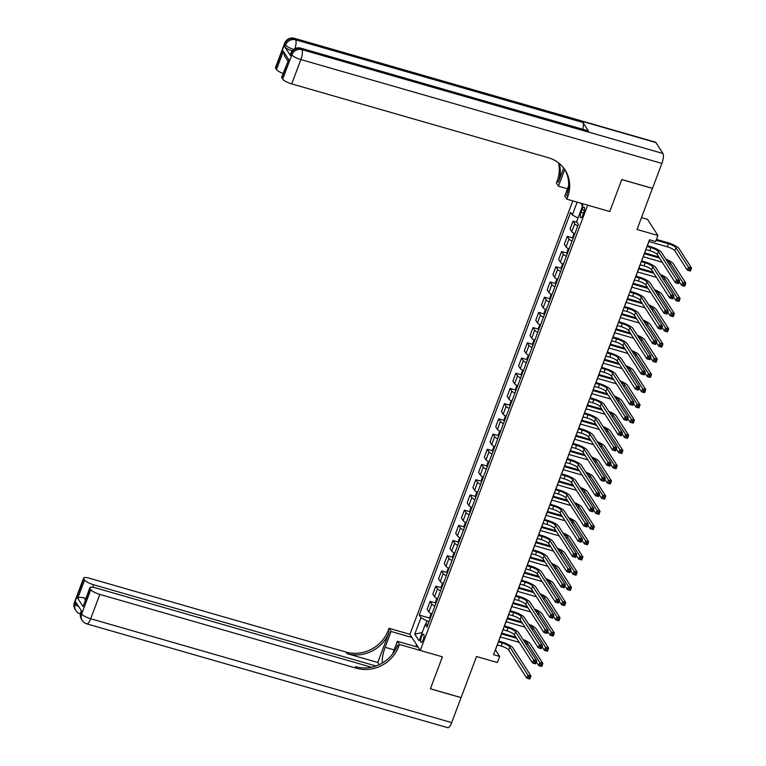 <?xml version="1.0" encoding="UTF-8"?>
<svg xmlns="http://www.w3.org/2000/svg" width="766" height="766" viewBox="0 0 766 766"><rect width="100%" height="100%" fill="white"/><g stroke="black" fill="none" stroke-linecap="round" stroke-linejoin="round"><path stroke-width="1.15" d="M423.253 639.639A4.29 1.293 -74 0 0 423.541 634.124A4.29 1.293 -74 0 0 421.453 636.843A4.29 1.293 -74 0 0 421.166 642.368A4.29 1.293 -74 0 0 423.253 639.639M572.815 200.884L409.906 634.305L389.023 628.302L388.199 630.495A33.503 30.879 -32.8 0 1 346.069 652.077L89.45 578.253A8.043 1.953 20.6 0 0 83.609 578.052A8.043 1.953 20.6 0 0 83.762 578.761L74.618 603.091L75.317 604.183L76.006 602.363L81.627 611.096L80.937 612.915L81.646 614.006L90.79 589.676L89.957 588.384L83.101 606.634L77.73 598.294C78.984 597.231 81.158 597.126 84.25 597.978L85.313 599.625M641.515 217.592L647.519 219.325L657.917 235.478L655.629 241.558L649.491 239.796L493.543 654.681L499.691 656.452L495.468 649.894L497.325 644.982M90.79 589.676A8.043 1.953 20.6 0 0 99.839 594.416L90.694 618.746L451.691 722.597L461.065 697.654L430.368 688.826L442.403 656.826L430.396 688.758L461.094 697.587L476.529 656.529L497.402 662.533L499.691 656.452M652.421 188.331L637.044 229.474L657.917 235.478M655.907 142.572L294.91 38.731A8.043 2.422 -74 0 0 294.393 38.3L655.39 142.141A8.043 2.422 106 0 1 655.907 142.572L662.935 153.487A8.043 2.422 106 0 1 661.881 163.407L652.498 188.35L621.8 179.522L609.774 211.521L621.781 179.579L652.479 188.407M582.045 209.712L581.04 212.393A4.156 1.254 -74 0 0 580.762 217.736A4.156 1.254 -74 0 0 582.782 215.102L583.788 212.421A4.156 1.254 -74 0 0 584.065 207.079A4.156 1.254 -74 0 0 582.045 209.712L584.372 210.382M398.598 646.648A33.503 30.879 -32.8 0 1 356.468 668.239L355.462 666.669A33.503 30.879 -32.8 0 0 397.592 645.077L398.598 646.648L399.421 644.465L442.403 656.826L420.295 650.468L409.906 634.305M420.295 650.468L587.675 205.164L609.774 211.521L566.802 199.16L567.625 196.967A33.503 30.879 147.2 0 0 565.097 170.014A33.503 30.879 147.2 0 0 548.36 157.719L291.731 83.896A8.043 1.953 -159.4 0 1 282.683 79.157L291.827 54.826L291.128 53.735L290.438 55.564A8.043 1.953 -159.4 0 1 290.276 54.846L290.965 53.026A8.043 1.953 20.6 0 0 291.128 53.735A8.043 7.411 147.2 0 1 301.239 48.555L301.938 49.646L662.935 153.487M578.043 218.013L572.307 215.016L570.613 212.374L419.241 615.088L429.908 618.162M572.307 215.016L577.152 202.138M581.586 203.411L582.811 205.307L576.635 221.738L578.34 224.381L426.968 627.095L425.264 624.453L419.088 640.883L414.76 634.152L420.936 617.731L419.241 615.088M498.762 641.132L503.042 629.767M504.488 625.927L508.758 614.562M510.204 610.713L514.474 599.357M515.92 595.508L520.191 584.142M521.636 580.302L525.907 568.937M527.353 565.088L531.623 553.722M533.069 549.883L537.339 538.517M538.785 534.678L543.056 523.312M544.502 519.463L548.772 508.097M550.218 504.258L554.488 492.892M555.934 489.053L560.205 477.687M561.65 473.838L565.921 462.473M567.367 458.633L571.637 447.267M573.083 443.428L577.353 432.062M578.799 428.213L583.07 416.848M584.515 413.008L588.786 401.643M590.232 397.793L594.502 386.437M595.948 382.588L600.218 371.223M601.664 367.383L605.935 356.018M607.381 352.168L611.651 340.813M613.097 336.963L617.367 325.598M618.813 321.758L623.084 310.393M624.529 306.544L628.8 295.188M630.246 291.339L634.516 279.973M635.962 276.133L640.232 264.768M641.678 260.919L645.949 249.563M647.394 245.714L649.606 239.825M429.075 621.494L426.978 620.891L425.647 624.424M577.784 225.846A5.362 1.302 -159.4 0 1 574.72 223.796L573.025 221.154L576.999 222.293M431.143 613.595L429.85 617.023L429.956 619.062L431.871 613.959A5.362 1.302 -159.4 0 1 428.836 611.919L427.141 609.276L430.109 601.367L435.624 602.947M437.616 598.763A5.362 1.302 -159.4 0 1 434.552 596.704L432.857 594.062L435.825 586.153L441.34 587.742M442.576 583.185L441.283 586.612L441.388 588.652L443.303 583.539A5.362 1.302 -159.4 0 1 440.268 581.499L438.573 578.857L441.542 570.948L447.057 572.528M449.048 568.343A5.362 1.302 -159.4 0 1 445.984 566.285L444.29 563.652L447.258 555.743L452.773 557.322M454.765 553.138A5.362 1.302 -159.4 0 1 451.71 551.08L450.006 548.437L452.974 540.528L458.489 542.117M459.724 537.56L458.432 540.987L458.537 543.017L460.452 537.914A5.362 1.302 -159.4 0 1 457.426 535.874L455.722 533.232L458.69 525.323L464.206 526.903M466.197 522.718A5.362 1.302 -159.4 0 1 463.143 520.66L461.438 518.017L464.407 510.118L469.922 511.698M471.913 507.513A5.362 1.302 -159.4 0 1 468.859 505.455L467.155 502.812L470.132 494.903L475.638 496.492M477.63 492.299A5.362 1.302 -159.4 0 1 474.575 490.25L472.871 487.607L475.849 479.698L481.354 481.278M483.346 477.094A5.362 1.302 -159.4 0 1 480.292 475.035L478.587 472.392L481.565 464.483L487.071 466.073M489.062 461.888A5.362 1.302 -159.4 0 1 486.008 459.83L484.304 457.187L487.281 449.278L492.787 450.868M494.779 446.674A5.362 1.302 -159.4 0 1 491.724 444.625L490.02 441.982L492.998 434.073L498.503 435.653M499.738 431.095L498.446 434.523L498.551 436.563L500.466 431.459A5.362 1.302 -159.4 0 1 497.44 429.41L495.736 426.767L498.714 418.858L504.22 420.448M506.211 416.264A5.362 1.302 -159.4 0 1 503.157 414.205L501.452 411.562L504.43 403.653L509.936 405.243M511.927 401.049A5.362 1.302 -159.4 0 1 508.873 399L507.169 396.357L510.146 388.448L515.652 390.028M516.887 385.47L515.595 388.898L515.7 390.938L517.615 385.834A5.362 1.302 -159.4 0 1 514.589 383.785L512.885 381.142L515.863 373.233L521.368 374.823M523.36 370.639A5.362 1.302 -159.4 0 1 520.305 368.58L518.601 365.937L521.579 358.028L527.085 359.618M528.32 355.051L527.027 358.478L527.132 360.518L529.057 355.414A5.362 1.302 -159.4 0 1 526.022 353.375L524.317 350.732L527.295 342.823L532.801 344.403M534.792 340.219A5.362 1.302 -159.4 0 1 531.738 338.16L530.034 335.518L533.012 327.609L538.517 329.198M540.518 325.004A5.362 1.302 -159.4 0 1 537.454 322.955L535.75 320.312L538.728 312.404L544.233 313.993M546.235 309.799A5.362 1.302 -159.4 0 1 543.171 307.75L541.466 305.107L544.444 297.198L549.95 298.778M551.951 294.594A5.362 1.302 -159.4 0 1 548.887 292.535L547.183 289.893L550.16 281.984L555.666 283.573M557.667 279.379A5.362 1.302 -159.4 0 1 554.603 277.33L552.899 274.688L555.877 266.779L561.382 268.368M563.383 264.174A5.362 1.302 -159.4 0 1 560.319 262.116L558.615 259.483L561.593 251.574L567.099 253.153M568.334 248.596L567.041 252.024L567.146 254.063L569.071 248.95A5.362 1.302 -159.4 0 1 566.036 246.911L564.331 244.268L567.309 236.359L572.815 237.948M574.816 233.754A5.362 1.302 -159.4 0 1 571.752 231.705L570.048 229.063L573.025 221.154M572.068 241.06A5.362 1.302 -159.4 0 1 569.004 239.002L567.309 236.359M566.352 256.265A5.362 1.302 -159.4 0 1 563.288 254.216L561.593 251.574M560.635 271.47A5.362 1.302 -159.4 0 1 557.571 269.421L555.877 266.779M554.919 286.685A5.362 1.302 -159.4 0 1 551.855 284.626L550.16 281.984M549.203 301.89A5.362 1.302 -159.4 0 1 546.139 299.841L544.444 297.198M543.487 317.105A5.362 1.302 -159.4 0 1 540.423 315.046L538.728 312.404M537.77 332.31A5.362 1.302 -159.4 0 1 534.706 330.251L533.012 327.609M532.054 347.515A5.362 1.302 -159.4 0 1 528.99 345.466L527.295 342.823M526.338 362.73A5.362 1.302 -159.4 0 1 523.274 360.671L521.579 358.028M520.621 377.935A5.362 1.302 -159.4 0 1 517.557 375.876L515.863 373.233M514.905 393.14A5.362 1.302 -159.4 0 1 511.841 391.091L510.146 388.448M509.189 408.355A5.362 1.302 -159.4 0 1 506.125 406.296L504.43 403.653M503.473 423.56A5.362 1.302 -159.4 0 1 500.409 421.501L498.714 418.858M497.756 438.765A5.362 1.302 -159.4 0 1 494.692 436.716L492.998 434.073M492.04 453.979A5.362 1.302 -159.4 0 1 488.976 451.921L487.281 449.278M486.324 469.185A5.362 1.302 -159.4 0 1 483.26 467.126L481.565 464.483M480.608 484.39A5.362 1.302 -159.4 0 1 477.544 482.341L475.849 479.698M474.891 499.604A5.362 1.302 -159.4 0 1 471.827 497.546L470.132 494.903M469.175 514.809A5.362 1.302 -159.4 0 1 466.111 512.751L464.407 510.118M463.459 530.015A5.362 1.302 -159.4 0 1 460.395 527.966L458.69 525.323M457.742 545.229A5.362 1.302 -159.4 0 1 454.678 543.171L452.974 540.528M452.026 560.434A5.362 1.302 -159.4 0 1 448.962 558.385L447.258 555.743M446.31 575.639A5.362 1.302 -159.4 0 1 443.246 573.59L441.542 570.948M440.594 590.854A5.362 1.302 -159.4 0 1 437.53 588.795L435.825 586.153M434.877 606.059A5.362 1.302 -159.4 0 1 431.813 604.01L430.109 601.367M420.936 617.731L426.978 620.891M428.05 624.213L425.264 624.453M582.476 206.207L580.915 203.22M414.76 634.152L422.229 632.534M645.834 249.525L649.76 250.654A6.703 1.628 -159.4 0 1 657.305 254.599L675.411 282.75L676.56 279.705L679.624 280.595L661.518 252.445A10.054 2.442 20.6 0 0 650.2 246.518L647.28 245.685M646.983 246.48L650.899 247.61A6.703 1.628 -159.4 0 1 658.444 251.564L676.56 279.705L677.498 281.457L677.039 282.673L678.274 283.027L678.724 281.811L677.498 281.457M678.724 281.811L679.624 280.595L678.485 283.631L675.411 282.75L677.039 282.673M678.485 283.631L678.274 283.027M648.965 241.529L667.291 246.805A6.703 1.628 -159.4 0 1 674.836 250.75L687.332 270.159L688.471 267.123L691.545 268.004L679.049 248.596A10.054 2.442 20.6 0 0 667.732 242.669L656.443 239.413M656.136 240.218L668.44 243.76A6.703 1.628 -159.4 0 1 675.985 247.705L688.471 267.123L689.41 268.866L688.96 270.082L690.185 270.436L690.645 269.22L689.41 268.866M690.645 269.22L691.545 268.004L690.396 271.049L687.332 270.159L688.96 270.082M690.396 271.049L690.185 270.436M640.117 264.73L644.043 265.859A6.703 1.628 -159.4 0 1 651.588 269.814L669.695 297.955L670.844 294.92L673.908 295.8L655.801 267.65A10.054 2.442 20.6 0 0 644.484 261.733L641.563 260.89M641.266 261.694L645.183 262.824A6.703 1.628 -159.4 0 1 652.728 266.769L670.844 294.92L671.782 296.662L671.322 297.878L672.558 298.233L673.008 297.017L671.782 296.662M673.008 297.017L673.908 295.8L672.768 298.845L669.695 297.955L671.322 297.878M672.768 298.845L672.558 298.233M634.401 279.944L638.327 281.074A6.703 1.628 -159.4 0 1 645.872 285.019L663.978 313.17L665.127 310.125L668.191 311.006L650.085 282.865A10.054 2.442 20.6 0 0 638.767 276.938L635.847 276.095M635.55 276.899L639.466 278.029A6.703 1.628 -159.4 0 1 647.011 281.984L665.127 310.125L666.066 311.867L665.606 313.083L666.841 313.438L667.291 312.222L666.066 311.867M667.291 312.222L668.191 311.006L667.052 314.05L663.978 313.17L665.606 313.083M667.052 314.05L666.841 313.438M628.685 295.149L632.611 296.279A6.703 1.628 -159.4 0 1 640.156 300.234L658.262 328.375L659.411 325.33L662.475 326.22L644.369 298.07A10.054 2.442 20.6 0 0 633.051 292.143L630.131 291.31M629.834 292.105L633.75 293.234A6.703 1.628 -159.4 0 1 641.295 297.189L659.411 325.33L660.349 327.082L659.89 328.298L661.125 328.652L661.575 327.436L660.349 327.082M661.575 327.436L662.475 326.22L661.336 329.256L658.262 328.375L659.89 328.298M661.336 329.256L661.125 328.652M572.872 238.906A3.552 0.862 20.6 0 0 572.872 238.915L572.767 236.818L574.05 233.391M658.817 256.955L644.694 252.895M644.398 253.699L659.516 258.046M643.248 256.734L661.575 262.01A6.703 1.628 -159.4 0 1 662.188 262.192M666.669 260.459A6.703 1.628 -159.4 0 1 670.269 262.92L682.755 282.328L685.819 283.209L673.333 263.801A10.054 2.442 20.6 0 0 665.865 259.205M679.222 281.658L681.606 285.373L682.755 282.328L683.693 284.071L683.243 285.287L684.469 285.641L684.928 284.425L683.693 284.071M684.928 284.425L685.819 283.209L684.68 286.254L681.606 285.373L683.243 285.287M684.68 286.254L684.469 285.641M653.101 272.16L638.978 268.1M638.681 268.904L653.8 273.251M637.532 271.949L655.859 277.215A6.703 1.628 -159.4 0 1 656.472 277.397M660.953 275.664A6.703 1.628 -159.4 0 1 664.553 278.125L677.039 297.534L680.103 298.424L667.617 279.006A10.054 2.442 20.6 0 0 660.148 274.41M673.505 296.873L675.89 300.578L677.039 297.534L677.977 299.286L677.527 300.502L678.753 300.856L679.212 299.64L677.977 299.286M679.212 299.64L680.103 298.424L678.963 301.459L675.89 300.578L677.527 300.502M678.963 301.459L678.753 300.856M561.43 269.326A3.552 0.862 20.6 0 0 561.44 269.335L561.325 267.229L562.617 263.801M647.385 287.374L633.262 283.305M632.965 284.109L648.084 288.466M631.816 287.154L650.143 292.43A6.703 1.628 -159.4 0 1 650.755 292.612M655.236 290.879A6.703 1.628 -159.4 0 1 658.827 293.33L671.322 312.748L674.386 313.629L661.901 294.221A10.054 2.442 20.6 0 0 654.432 289.625M667.789 312.078L670.173 315.784L671.322 312.748L672.261 314.491L671.811 315.707L673.036 316.061L673.496 314.845L672.261 314.491M673.496 314.845L674.386 313.629L673.247 316.674L670.173 315.784L671.811 315.707M673.247 316.674L673.036 316.061M622.969 310.354L626.894 311.484A6.703 1.628 -159.4 0 1 634.44 315.439L652.546 343.58L653.695 340.544L656.759 341.425L638.653 313.275A10.054 2.442 20.6 0 0 627.335 307.358L624.414 306.515M624.118 307.319L628.034 308.449A6.703 1.628 -159.4 0 1 635.579 312.394L653.695 340.544L654.633 342.287L654.174 343.503L655.409 343.857L655.859 342.641L654.633 342.287M655.859 342.641L656.759 341.425L655.619 344.47L652.546 343.58L654.174 343.503M655.619 344.47L655.409 343.857M555.714 284.531A3.552 0.862 20.6 0 0 555.723 284.54L555.609 282.443L556.901 279.015M641.669 302.58L627.545 298.52M627.249 299.324L642.368 303.671M626.1 302.359L644.426 307.635A6.703 1.628 -159.4 0 1 645.039 307.817M649.52 306.084A6.703 1.628 -159.4 0 1 653.111 308.545L665.606 327.953L668.67 328.834L656.184 309.426A10.054 2.442 20.6 0 0 648.716 304.83M662.073 327.283L664.457 330.998L665.606 327.953L666.544 329.696L666.094 330.912L667.32 331.266L667.78 330.05L666.544 329.696M667.78 330.05L668.67 328.834L667.531 331.879L664.457 330.998L666.094 330.912M667.531 331.879L667.32 331.266M292.085 50.987A8.043 1.953 -159.4 0 1 284.818 46.822L290.438 55.564M564.724 169.477A15.071 4.548 -74 0 0 564.389 170.349L558.443 186.167L556.403 182.997L557.227 180.805A33.503 30.879 147.2 0 0 558.51 162.832M566.802 199.16L564.762 195.991L568.64 185.688M563.661 167.965L558.242 182.385A33.503 30.879 147.2 0 0 559.276 163.445M287.786 60.945L284.626 56.033L283.343 51.284L288.715 59.624L281.85 77.873L282.683 79.157M281.85 77.873A8.043 1.953 -159.4 0 1 281.697 77.165L288.715 59.624M588.556 131.206L301.239 48.555A8.043 2.422 -74 0 0 300.712 48.124L588.039 130.775A8.043 2.422 106 0 1 588.556 131.206L582.936 122.474A8.043 2.422 106 0 1 582.83 129.282M567.482 188.762L558.443 186.167M283.085 73.45A8.043 1.953 -159.4 0 1 276.488 69.534L283.343 51.284M284.818 46.822L285.507 45.002L284.799 43.911L275.655 68.241L276.488 69.534M275.655 68.241A8.043 1.953 -159.4 0 1 275.501 67.532L284.646 43.202A8.043 1.953 20.6 0 0 284.799 43.911A8.043 7.411 147.2 0 1 294.91 38.731L295.619 39.822L582.936 122.474M567.625 196.967L566.61 195.397A33.503 30.879 147.2 0 0 564.58 169.229M411.936 637.475L391.062 631.471L385.116 647.289A15.071 4.548 -74 0 0 382.32 663.011M391.062 631.471L389.023 628.302M377.782 662.485L389.214 632.065A33.503 30.879 -32.8 0 1 347.084 653.647L377.782 662.485L379.18 664.649M399.421 644.465L397.382 641.295L392.632 653.944M77.73 598.294L84.595 580.044L83.762 578.761M84.595 580.044A8.043 1.953 20.6 0 0 93.644 584.784L92.724 587.244M375.886 665.98L93.644 584.784M451.691 722.597A8.043 2.422 106 0 1 447.784 727.7L86.788 623.859A8.043 2.422 -74 0 0 90.694 618.746A8.043 1.953 -159.4 0 1 81.646 614.006A8.043 7.411 -32.8 0 0 82.249 620.479A8.043 8.043 0 0 0 86.788 623.859M418.265 647.299L397.382 641.295M371.405 667.215L95.645 587.886A8.043 1.953 20.6 0 0 89.804 587.675A8.043 1.953 20.6 0 0 89.957 588.384M356.468 668.239L99.839 594.416M85.706 598.572A8.043 1.953 -159.4 0 1 84.25 597.978M89.804 587.675L83.101 606.634M415.852 646.609L416.58 644.685M417.03 645.384L416.493 646.791M617.252 325.569L621.178 326.699A6.703 1.628 -159.4 0 1 628.723 330.644L646.83 358.794L647.979 355.75L651.043 356.63L632.936 328.49A10.054 2.442 20.6 0 0 621.619 322.563L618.698 321.72M618.401 322.524L622.318 323.654A6.703 1.628 -159.4 0 1 629.863 327.609L647.979 355.75L648.917 357.492L648.457 358.708L649.692 359.062L650.143 357.846L648.917 357.492M650.143 357.846L651.043 356.63L649.903 359.675L646.83 358.794L648.457 358.708M649.903 359.675L649.692 359.062M611.536 340.774L615.462 341.904A6.703 1.628 -159.4 0 1 623.007 345.859L641.113 374L642.262 370.955L645.326 371.845L627.22 343.695A10.054 2.442 20.6 0 0 615.902 337.768L612.982 336.935M612.676 337.739L616.601 338.859A6.703 1.628 -159.4 0 1 624.146 342.814L642.262 370.955L643.201 372.707L642.741 373.923L643.976 374.277L644.426 373.061L643.201 372.707M644.426 373.061L645.326 371.845L644.187 374.88L641.113 374L642.741 373.923M644.187 374.88L643.976 374.277M605.82 355.989L609.746 357.109A6.703 1.628 -159.4 0 1 617.291 361.064L635.397 389.214L636.546 386.169L639.61 387.05L621.504 358.9A10.054 2.442 20.6 0 0 610.186 352.982L607.266 352.14M606.959 352.944L610.885 354.074A6.703 1.628 -159.4 0 1 618.43 358.019L636.546 386.169L637.484 387.912L637.025 389.128L638.25 389.482L638.71 388.266L637.484 387.912M638.71 388.266L639.61 387.05L638.471 390.095L635.397 389.214L637.025 389.128M638.471 390.095L638.25 389.482M600.104 371.194L604.029 372.324A6.703 1.628 -159.4 0 1 611.574 376.269L629.681 404.419L630.82 401.374L633.894 402.255L615.787 374.114A10.054 2.442 20.6 0 0 604.47 368.187L601.549 367.345M601.243 368.149L605.169 369.279A6.703 1.628 -159.4 0 1 612.714 373.233L630.82 401.374L631.768 403.117L631.308 404.343L632.534 404.687L632.994 403.471L631.768 403.117M632.994 403.471L633.894 402.255L632.754 405.3L629.681 404.419L631.308 404.343M632.754 405.3L632.534 404.687M594.387 386.399L598.313 387.529A6.703 1.628 -159.4 0 1 605.858 391.483L623.964 419.624L625.104 416.589L628.177 417.47L610.071 389.32A10.054 2.442 20.6 0 0 598.753 383.393L595.833 382.56M595.527 383.364L599.452 384.484A6.703 1.628 -159.4 0 1 606.998 388.439L625.104 416.589L626.052 418.332L625.592 419.548L626.818 419.902L627.277 418.686L626.052 418.332M627.277 418.686L628.177 417.47L627.038 420.505L623.964 419.624L625.592 419.548M627.038 420.505L626.818 419.902M549.998 299.736A3.552 0.862 20.6 0 0 550.007 299.745L549.892 297.648L551.185 294.221M635.952 317.785L621.829 313.725M621.532 314.529L636.651 318.876M620.383 317.574L638.71 322.84A6.703 1.628 -159.4 0 1 639.323 323.022M643.804 321.289A6.703 1.628 -159.4 0 1 647.394 323.75L659.89 343.158L662.954 344.049L650.468 324.631A10.054 2.442 20.6 0 0 643 320.035M656.357 342.498L658.741 346.203L659.89 343.158L660.828 344.911L660.378 346.127L661.604 346.481L662.063 345.265L660.828 344.911M662.063 345.265L662.954 344.049L661.814 347.084L658.741 346.203L660.378 346.127M661.814 347.084L661.604 346.481M544.281 314.95A3.552 0.862 20.6 0 0 544.291 314.96L544.176 312.854L545.469 309.426M630.236 332.999L616.113 328.94M615.816 329.734L630.935 334.091M614.667 332.779L632.994 338.055A6.703 1.628 -159.4 0 1 633.606 338.237M638.088 336.504A6.703 1.628 -159.4 0 1 641.678 338.955L654.174 358.373L657.238 359.254L644.752 339.845A10.054 2.442 20.6 0 0 637.283 335.249M650.64 357.703L653.025 361.408L654.174 358.373L655.112 360.116L654.662 361.332L655.888 361.686L656.347 360.47L655.112 360.116M656.347 360.47L657.238 359.254L656.098 362.299L653.025 361.408L654.662 361.332M656.098 362.299L655.888 361.686M539.752 324.64L538.46 328.068L538.565 330.156A3.552 0.862 20.6 0 0 538.575 330.165M624.52 348.204L610.397 344.145M610.1 344.949L625.219 349.296M608.951 347.984L627.277 353.26A6.703 1.628 -159.4 0 1 627.89 353.442M632.371 351.709A6.703 1.628 -159.4 0 1 635.962 354.17L648.457 373.578L651.521 374.459L639.035 355.051A10.054 2.442 20.6 0 0 631.567 350.455M644.924 372.908L647.308 376.623L648.457 373.578L649.396 375.321L648.946 376.537L650.171 376.891L650.631 375.675L649.396 375.321M650.631 375.675L651.521 374.459L650.382 377.504L647.308 376.623L648.946 376.537M650.382 377.504L650.171 376.891M532.849 345.361A3.552 0.862 20.6 0 0 532.858 345.37L532.743 343.273L534.036 339.845M618.804 363.41L604.68 359.35M604.384 360.154L619.503 364.501M603.235 363.199L621.561 368.465A6.703 1.628 -159.4 0 1 622.174 368.657M626.655 366.914A6.703 1.628 -159.4 0 1 630.246 369.375L642.741 388.793L645.805 389.674L633.319 370.256A10.054 2.442 20.6 0 0 625.851 365.66M639.208 388.123L641.592 391.828L642.741 388.793L643.679 390.536L643.22 391.752L644.455 392.106L644.905 390.89L643.679 390.536M644.905 390.89L645.805 389.674L644.666 392.709L641.592 391.828L643.22 391.752M644.666 392.709L644.455 392.106M613.087 378.624L598.964 374.564M598.667 375.359L613.786 379.716M597.518 378.404L615.845 383.68A6.703 1.628 -159.4 0 1 616.458 383.862M620.939 382.129A6.703 1.628 -159.4 0 1 624.529 384.58L637.025 403.998L640.089 404.879L627.603 385.47A10.054 2.442 20.6 0 0 620.134 380.874M633.492 403.328L635.876 407.043L637.025 403.998L637.963 405.741L637.503 406.957L638.739 407.311L639.189 406.095L637.963 405.741M639.189 406.095L640.089 404.879L638.949 407.924L635.876 407.043L637.503 406.957M638.949 407.924L638.739 407.311M588.671 401.614L592.597 402.734A6.703 1.628 -159.4 0 1 600.142 406.689L618.248 434.839L619.388 431.794L622.461 432.675L604.355 404.534A10.054 2.442 20.6 0 0 593.037 398.607L590.117 397.765M589.81 398.569L593.736 399.699A6.703 1.628 -159.4 0 1 601.281 403.644L619.388 431.794L620.336 433.537L619.876 434.753L621.102 435.107L621.561 433.891L620.336 433.537M621.561 433.891L622.461 432.675L621.322 435.72L618.248 434.839L619.876 434.753M621.322 435.72L621.102 435.107M521.416 375.78A3.552 0.862 20.6 0 0 521.426 375.79L521.311 373.693L522.603 370.265M607.371 393.829L593.248 389.77M592.951 390.574L608.07 394.921M591.802 393.609L610.129 398.885A6.703 1.628 -159.4 0 1 610.741 399.067M615.222 397.334A6.703 1.628 -159.4 0 1 618.813 399.795L631.308 419.203L634.372 420.084L621.887 400.675A10.054 2.442 20.6 0 0 614.418 396.079M627.775 418.533L630.159 422.248L631.308 419.203L632.247 420.946L631.787 422.171L633.022 422.516L633.472 421.3L632.247 420.946M633.472 421.3L634.372 420.084L633.233 423.129L630.159 422.248L631.787 422.171M633.233 423.129L633.022 422.516M582.955 416.819L586.88 417.949A6.703 1.628 -159.4 0 1 594.426 421.894L612.532 450.044L613.671 446.999L616.745 447.88L598.639 419.739A10.054 2.442 20.6 0 0 587.321 413.812L584.401 412.97M584.094 413.774L588.02 414.904A6.703 1.628 -159.4 0 1 595.565 418.858L613.671 446.999L614.619 448.742L614.16 449.968L615.385 450.312L615.845 449.096L614.619 448.742M615.845 449.096L616.745 447.88L615.605 450.925L612.532 450.044L614.16 449.968M615.605 450.925L615.385 450.312M601.655 409.034L587.532 404.975M587.225 405.779L602.354 410.136M586.086 408.824L604.412 414.09A6.703 1.628 -159.4 0 1 605.025 414.282M609.506 412.539A6.703 1.628 -159.4 0 1 613.097 415L625.592 434.418L628.656 435.299L616.17 415.881A10.054 2.442 20.6 0 0 608.702 411.285M622.059 433.748L624.443 437.453L625.592 434.418L626.531 436.16L626.071 437.376L627.306 437.731L627.756 436.515L626.531 436.16M627.756 436.515L628.656 435.299L627.517 438.334L624.443 437.453L626.071 437.376M627.517 438.334L627.306 437.731M577.238 432.024L581.164 433.154A6.703 1.628 -159.4 0 1 588.709 437.108L606.816 465.249L607.955 462.214L611.029 463.095L592.922 434.944A10.054 2.442 20.6 0 0 581.605 429.017L578.684 428.184M578.378 428.989L582.304 430.119A6.703 1.628 -159.4 0 1 589.849 434.063L607.955 462.214L608.903 463.957L608.443 465.173L609.669 465.527L610.129 464.311L608.903 463.957M610.129 464.311L611.029 463.095L609.889 466.13L606.816 465.249L608.443 465.173M609.889 466.13L609.669 465.527M511.171 400.675L509.878 404.113L509.984 406.2A3.552 0.862 20.6 0 0 509.993 406.21M595.938 424.249L581.815 420.189M581.509 420.984L596.637 425.341M580.369 424.029L598.696 429.305A6.703 1.628 -159.4 0 1 599.309 429.487M603.79 427.754A6.703 1.628 -159.4 0 1 607.381 430.214L619.876 449.623L622.94 450.504L610.454 431.095A10.054 2.442 20.6 0 0 602.986 426.499M616.343 448.953L618.727 452.668L619.876 449.623L620.814 451.365L620.355 452.582L621.59 452.936L622.04 451.72L620.814 451.365M622.04 451.72L622.94 450.504L621.8 453.549L618.727 452.668L620.355 452.582M621.8 453.549L621.59 452.936M571.522 447.239L575.448 448.369A6.703 1.628 -159.4 0 1 582.993 452.313L601.099 480.464L602.239 477.419L605.312 478.3L587.206 450.159A10.054 2.442 20.6 0 0 575.888 444.232L572.968 443.39M572.662 444.194L576.587 445.324A6.703 1.628 -159.4 0 1 584.132 449.269L602.239 477.419L603.187 479.162L602.727 480.378L603.953 480.732L604.412 479.516L603.187 479.162M604.412 479.516L605.312 478.3L604.173 481.345L601.099 480.464L602.727 480.378M604.173 481.345L603.953 480.732M504.267 421.405A3.552 0.862 20.6 0 0 504.277 421.415L504.162 419.318L505.455 415.89M590.222 439.454L576.099 435.394M575.793 436.199L590.921 440.546M574.653 439.234L592.98 444.51A6.703 1.628 -159.4 0 1 593.593 444.692M598.074 442.959A6.703 1.628 -159.4 0 1 601.664 445.419L614.16 464.828L617.224 465.709L604.738 446.3A10.054 2.442 20.6 0 0 597.269 441.704M610.626 464.167L613.011 467.873L614.16 464.828L615.098 466.58L614.638 467.796L615.874 468.141L616.324 466.925L615.098 466.58M616.324 466.925L617.224 465.709L616.084 468.754L613.011 467.873L614.638 467.796M616.084 468.754L615.874 468.141M565.806 462.444L569.732 463.574A6.703 1.628 -159.4 0 1 577.277 467.519L595.383 495.669L596.523 492.624L599.596 493.515L581.49 465.364A10.054 2.442 20.6 0 0 570.172 459.437L567.252 458.595M566.945 459.399L570.871 460.529A6.703 1.628 -159.4 0 1 578.416 464.483L596.523 492.624L597.47 494.376L597.011 495.592L598.236 495.937L598.696 494.721L597.47 494.376M598.696 494.721L599.596 493.515L598.457 496.55L595.383 495.669L597.011 495.592M598.457 496.55L598.236 495.937M584.506 454.669L570.383 450.6M570.076 451.404L585.205 455.76M568.937 454.449L587.263 459.715A6.703 1.628 -159.4 0 1 587.876 459.906M592.357 458.164A6.703 1.628 -159.4 0 1 595.948 460.625L608.443 480.043L611.507 480.924L599.022 461.505A10.054 2.442 20.6 0 0 591.553 456.909M604.91 479.372L607.294 483.078L608.443 480.043L609.382 481.785L608.922 483.001L610.157 483.356L610.607 482.14L609.382 481.785M610.607 482.14L611.507 480.924L610.368 483.959L607.294 483.078L608.922 483.001M610.368 483.959L610.157 483.356M560.09 477.649L564.015 478.779A6.703 1.628 -159.4 0 1 571.56 482.733L589.667 510.874L590.806 507.839L593.88 508.72L575.773 480.569A10.054 2.442 20.6 0 0 564.456 474.652L561.535 473.809M561.229 474.614L565.155 475.743A6.703 1.628 -159.4 0 1 572.7 479.688L590.806 507.839L591.754 509.582L591.295 510.798L592.52 511.152L592.98 509.936L591.754 509.582M592.98 509.936L593.88 508.72L592.74 511.765L589.667 510.874L591.295 510.798M592.74 511.765L592.52 511.152M492.835 451.825A3.552 0.862 20.6 0 0 492.844 451.835L492.73 449.738L494.022 446.3M578.79 469.874L564.666 465.814M564.36 466.618L579.489 470.966M563.221 469.654L581.547 474.93A6.703 1.628 -159.4 0 1 582.16 475.111M586.641 473.378A6.703 1.628 -159.4 0 1 590.232 475.839L602.727 495.248L605.791 496.129L593.305 476.72A10.054 2.442 20.6 0 0 585.837 472.124M599.194 494.577L601.578 498.293L602.727 495.248L603.665 496.99L603.206 498.206L604.441 498.561L604.891 497.345L603.665 496.99M604.891 497.345L605.791 496.129L604.652 499.173L601.578 498.293L603.206 498.206M604.652 499.173L604.441 498.561M554.373 492.864L558.299 493.993A6.703 1.628 -159.4 0 1 565.844 497.938L583.951 526.089L585.09 523.044L588.164 523.925L570.057 495.784A10.054 2.442 20.6 0 0 558.74 489.857L555.819 489.014M555.513 489.819L559.439 490.949A6.703 1.628 -159.4 0 1 566.984 494.893L585.09 523.044L586.038 524.787L585.578 526.003L586.804 526.357L587.263 525.141L586.038 524.787M587.263 525.141L588.164 523.925L587.024 526.97L583.951 526.089L585.578 526.003M587.024 526.97L586.804 526.357M548.657 508.069L552.583 509.198A6.703 1.628 -159.4 0 1 560.128 513.143L578.234 541.294L579.374 538.249L582.447 539.14L564.341 510.989A10.054 2.442 20.6 0 0 553.023 505.062L550.103 504.22M549.797 505.024L553.722 506.154A6.703 1.628 -159.4 0 1 561.267 510.108L579.374 538.249L580.322 540.001L579.862 541.217L581.088 541.572L581.547 540.346L580.322 540.001M581.547 540.346L582.447 539.14L581.298 542.175L578.234 541.294L579.862 541.217M581.298 542.175L581.088 541.572M542.941 523.274L546.867 524.404A6.703 1.628 -159.4 0 1 554.412 528.358L572.518 556.499L573.657 553.464L576.731 554.345L558.625 526.194A10.054 2.442 20.6 0 0 547.307 520.277L544.387 519.434M544.08 520.238L548.006 521.368A6.703 1.628 -159.4 0 1 555.551 525.313L573.657 553.464L574.605 555.206L574.146 556.422L575.371 556.777L575.831 555.561L574.605 555.206M575.831 555.561L576.731 554.345L575.582 557.389L572.518 556.499L574.146 556.422M575.582 557.389L575.371 556.777M537.225 538.488L541.15 539.618A6.703 1.628 -159.4 0 1 548.695 543.563L566.802 571.714L567.941 568.669L571.015 569.55L552.908 541.409A10.054 2.442 20.6 0 0 541.591 535.482L538.67 534.639M538.364 535.444L542.29 536.573A6.703 1.628 -159.4 0 1 549.835 540.518L567.941 568.669L568.889 570.411L568.429 571.628L569.655 571.982L570.115 570.766L568.889 570.411M570.115 570.766L571.015 569.55L569.866 572.595L566.802 571.714L568.429 571.628M569.866 572.595L569.655 571.982M531.508 553.694L535.434 554.823A6.703 1.628 -159.4 0 1 542.979 558.768L561.085 586.919L562.225 583.874L565.298 584.764L547.192 556.614A10.054 2.442 20.6 0 0 535.874 550.687L532.954 549.854M532.648 550.649L536.573 551.779A6.703 1.628 -159.4 0 1 544.119 555.733L562.225 583.874L563.173 585.626L562.713 586.842L563.939 587.196L564.398 585.98L563.173 585.626M564.398 585.98L565.298 584.764L564.149 587.8L561.085 586.919L562.713 586.842M564.149 587.8L563.939 587.196M525.792 568.899L529.718 570.028A6.703 1.628 -159.4 0 1 537.263 573.983L555.369 602.124L556.509 599.089L559.582 599.97L541.476 571.819A10.054 2.442 20.6 0 0 530.158 565.902L527.238 565.059M526.931 565.863L530.857 566.993A6.703 1.628 -159.4 0 1 538.402 570.938L556.509 599.089L557.457 600.831L556.997 602.047L558.222 602.402L558.682 601.186L557.457 600.831M558.682 601.186L559.582 599.97L558.433 603.014L555.369 602.124L556.997 602.047M558.433 603.014L558.222 602.402M520.076 584.113L524.001 585.243A6.703 1.628 -159.4 0 1 531.547 589.188L549.653 617.339L550.792 614.294L553.866 615.175L535.76 587.034A10.054 2.442 20.6 0 0 524.442 581.107L521.522 580.264M521.215 581.068L525.141 582.198A6.703 1.628 -159.4 0 1 532.686 586.143L550.792 614.294L551.74 616.036L551.281 617.252L552.506 617.607L552.966 616.391L551.74 616.036M552.966 616.391L553.866 615.175L552.717 618.219L549.653 617.339L551.281 617.252M552.717 618.219L552.506 617.607M514.359 599.318L518.285 600.448A6.703 1.628 -159.4 0 1 525.83 604.403L543.937 632.544L545.076 629.499L548.15 630.389L530.043 602.239A10.054 2.442 20.6 0 0 518.726 596.312L515.805 595.479M515.499 596.274L519.425 597.403A6.703 1.628 -159.4 0 1 526.97 601.358L545.076 629.499L546.024 631.251L545.564 632.467L546.79 632.821L547.25 631.605L546.024 631.251M547.25 631.605L548.15 630.389L547.001 633.425L543.937 632.544L545.564 632.467M547.001 633.425L546.79 632.821M508.643 614.524L512.569 615.653A6.703 1.628 -159.4 0 1 520.104 619.608L538.22 647.749L539.36 644.713L542.433 645.594L524.317 617.444A10.054 2.442 20.6 0 0 513.009 611.527L510.089 610.684M509.783 611.488L513.708 612.618A6.703 1.628 -159.4 0 1 521.253 616.563L539.36 644.713L540.308 646.456L539.848 647.672L541.074 648.026L541.533 646.81L540.308 646.456M541.533 646.81L542.433 645.594L541.284 648.639L538.22 647.749L539.848 647.672M541.284 648.639L541.074 648.026M502.927 629.738L506.853 630.868A6.703 1.628 -159.4 0 1 514.388 634.813L532.504 662.963L533.643 659.919L536.717 660.799L518.601 632.659A10.054 2.442 20.6 0 0 507.293 626.732L504.373 625.889M504.066 626.693L507.992 627.823A6.703 1.628 -159.4 0 1 515.537 631.778L533.643 659.919L534.591 661.661L534.132 662.877L535.357 663.232L535.817 662.015L534.591 661.661M535.817 662.015L536.717 660.799L535.568 663.844L532.504 662.963L534.132 662.877M535.568 663.844L535.357 663.232M497.211 644.943L501.136 646.073A6.703 1.628 -159.4 0 1 508.672 650.028L526.788 678.169L527.927 675.124L531.001 676.014L512.885 647.864A10.054 2.442 20.6 0 0 501.577 641.937L498.656 641.104M498.35 641.898L502.276 643.028A6.703 1.628 -159.4 0 1 509.821 646.983L527.927 675.124L528.875 676.876L528.416 678.092L529.641 678.446L530.101 677.23L528.875 676.876M530.101 677.23L531.001 676.014L529.852 679.049L526.788 678.169L528.416 678.092M529.852 679.049L529.641 678.446M487.119 467.03A3.552 0.862 20.6 0 0 487.128 467.04L487.013 464.943L488.306 461.515M573.073 485.079L558.95 481.019M558.644 481.824L573.772 486.171M557.504 484.868L575.831 490.135A6.703 1.628 -159.4 0 1 576.444 490.317M580.925 488.584A6.703 1.628 -159.4 0 1 584.515 491.044L597.011 510.453L600.075 511.343L587.589 491.925A10.054 2.442 20.6 0 0 580.121 487.329M593.478 509.792L595.862 513.498L597.011 510.453L597.949 512.205L597.49 513.421L598.725 513.775L599.175 512.55L597.949 512.205M599.175 512.55L600.075 511.343L598.935 514.379L595.862 513.498L597.49 513.421M598.935 514.379L598.725 513.775M482.59 476.72L481.297 480.148L481.402 482.245A3.552 0.862 20.6 0 0 481.412 482.254M567.357 500.294L553.234 496.224M552.928 497.029L568.056 501.385M551.788 500.074L570.115 505.34A6.703 1.628 -159.4 0 1 570.727 505.531M575.209 503.789A6.703 1.628 -159.4 0 1 578.799 506.249L591.295 525.668L594.359 526.548L581.873 507.13A10.054 2.442 20.6 0 0 574.404 502.534M587.761 524.997L590.146 528.703L591.295 525.668L592.233 527.41L591.773 528.626L593.008 528.98L593.458 527.764L592.233 527.41M593.458 527.764L594.359 526.548L593.219 529.593L590.146 528.703L591.773 528.626M593.219 529.593L593.008 528.98M475.686 497.45A3.552 0.862 20.6 0 0 475.696 497.46L475.581 495.363L476.873 491.935M561.641 515.499L547.518 511.439M547.211 512.243L562.34 516.59M546.072 515.279L564.398 520.554A6.703 1.628 -159.4 0 1 565.011 520.736M569.492 519.003A6.703 1.628 -159.4 0 1 573.083 521.464L585.578 540.873L588.642 541.753L576.156 522.345A10.054 2.442 20.6 0 0 568.688 517.749M582.045 540.202L584.429 543.917L585.578 540.873L586.517 542.615L586.057 543.831L587.292 544.186L587.742 542.97L586.517 542.615M587.742 542.97L588.642 541.753L587.503 544.798L584.429 543.917L586.057 543.831M587.503 544.798L587.292 544.186M469.97 512.655A3.552 0.862 20.6 0 0 469.979 512.665L469.864 510.568L471.157 507.14M555.925 530.704L541.801 526.644M541.495 527.448L556.623 531.795M540.356 530.493L558.682 535.76A6.703 1.628 -159.4 0 1 559.295 535.941M563.776 534.208A6.703 1.628 -159.4 0 1 567.367 536.669L579.862 556.078L582.926 556.968L570.44 537.55A10.054 2.442 20.6 0 0 562.972 532.954M576.329 555.417L578.713 559.123L579.862 556.078L580.8 557.83L580.341 559.046L581.566 559.4L582.026 558.175L580.8 557.83M582.026 558.175L582.926 556.968L581.787 560.003L578.713 559.123L580.341 559.046M581.787 560.003L581.566 559.4M464.253 527.87A3.552 0.862 20.6 0 0 464.263 527.879L464.148 525.773L465.441 522.345M550.208 545.919L536.085 541.849M535.779 542.654L550.907 547.01M534.639 545.698L552.966 550.965A6.703 1.628 -159.4 0 1 553.579 551.156M558.06 549.413A6.703 1.628 -159.4 0 1 561.65 551.874L574.136 571.292L577.21 572.173L564.724 552.765A10.054 2.442 20.6 0 0 557.255 548.169M570.613 570.622L572.997 574.328L574.136 571.292L575.084 573.035L574.624 574.251L575.85 574.605L576.31 573.389L575.084 573.035M576.31 573.389L577.21 572.173L576.07 575.218L572.997 574.328L574.624 574.251M576.07 575.218L575.85 574.605M544.492 561.124L530.369 557.064M530.062 557.868L545.191 562.215M528.923 560.904L547.25 566.179A6.703 1.628 -159.4 0 1 547.862 566.361M552.343 564.628A6.703 1.628 -159.4 0 1 555.934 567.089L568.42 586.497L571.493 587.378L559.008 567.97A10.054 2.442 20.6 0 0 551.539 563.374M564.896 585.827L567.28 589.542L568.42 586.497L569.368 588.24L568.908 589.456L570.134 589.81L570.593 588.594L569.368 588.24M570.593 588.594L571.493 587.378L570.354 590.423L567.28 589.542L568.908 589.456M570.354 590.423L570.134 589.81M454.008 552.765L452.716 556.193L452.821 558.28A3.552 0.862 20.6 0 0 452.83 558.29M538.776 576.329L524.653 572.269M524.346 573.073L539.475 577.42M523.207 576.118L541.533 581.384A6.703 1.628 -159.4 0 1 542.137 581.566M546.627 579.833A6.703 1.628 -159.4 0 1 550.218 582.294L562.704 601.703L565.777 602.593L553.291 583.175A10.054 2.442 20.6 0 0 545.823 578.579M559.18 601.042L561.564 604.747L562.704 601.703L563.652 603.455L563.192 604.671L564.418 605.025L564.877 603.809L563.652 603.455M564.877 603.809L565.777 602.593L564.638 605.628L561.564 604.747L563.192 604.671M564.638 605.628L564.418 605.025M447.105 573.495A3.552 0.862 20.6 0 0 447.114 573.504L446.999 571.398L448.292 567.97M533.05 591.543L518.936 587.474M518.63 588.278L533.758 592.635M517.49 591.323L535.817 596.599A6.703 1.628 -159.4 0 1 536.42 596.781M540.911 595.048A6.703 1.628 -159.4 0 1 544.502 597.499L556.987 616.917L560.061 617.798L547.575 598.39A10.054 2.442 20.6 0 0 540.107 593.794M553.464 616.247L555.848 619.953L556.987 616.917L557.935 618.66L557.476 619.876L558.701 620.23L559.161 619.014L557.935 618.66M559.161 619.014L560.061 617.798L558.921 620.843L555.848 619.953L557.476 619.876M558.921 620.843L558.701 620.23M527.334 606.749L513.22 602.689M512.914 603.493L528.042 607.84M511.774 606.528L530.101 611.804A6.703 1.628 -159.4 0 1 530.704 611.986M535.195 610.253A6.703 1.628 -159.4 0 1 538.785 612.714L551.271 632.122L554.345 633.003L541.859 613.595A10.054 2.442 20.6 0 0 534.39 608.999M547.747 631.452L550.132 635.167L551.271 632.122L552.219 633.865L551.759 635.081L552.985 635.435L553.445 634.219L552.219 633.865M553.445 634.219L554.345 633.003L553.205 636.048L550.132 635.167L551.759 635.081M553.205 636.048L552.985 635.435M435.672 603.905A3.552 0.862 20.6 0 0 435.682 603.914L435.567 601.817L436.859 598.39M521.617 621.954L507.504 617.894M507.197 618.698L522.326 623.045M506.058 621.743L524.384 627.009A6.703 1.628 -159.4 0 1 524.988 627.191M529.478 625.458A6.703 1.628 -159.4 0 1 533.069 627.919L545.555 647.327L548.628 648.218L536.143 628.8A10.054 2.442 20.6 0 0 528.674 624.204M542.031 646.667L544.415 650.372L545.555 647.327L546.503 649.08L546.043 650.296L547.269 650.65L547.728 649.434L546.503 649.08M547.728 649.434L548.628 648.218L547.489 651.253L544.415 650.372L546.043 650.296M547.489 651.253L547.269 650.65M515.901 637.168L501.787 633.109M501.481 633.903L516.61 638.26M500.342 636.948L518.668 642.224A6.703 1.628 -159.4 0 1 519.271 642.406M523.762 640.673A6.703 1.628 -159.4 0 1 527.353 643.124L539.838 662.542L542.912 663.423L530.426 644.014A10.054 2.442 20.6 0 0 522.958 639.418M536.315 661.872L538.699 665.577L539.838 662.542L540.786 664.285L540.327 665.501L541.552 665.855L542.012 664.639L540.786 664.285M542.012 664.639L542.912 663.423L541.773 666.468L538.699 665.577L540.327 665.501M541.773 666.468L541.552 665.855M571.752 231.705L574.72 223.796M566.036 246.911L569.004 239.002M560.319 262.116L563.288 254.216M554.603 277.33L557.571 269.421M548.887 292.535L551.855 284.626M543.171 307.75L546.139 299.841M537.454 322.955L540.423 315.046M531.738 338.16L534.706 330.251M526.022 353.375L528.99 345.466M520.305 368.58L523.274 360.671M514.589 383.785L517.557 375.876M508.873 399L511.841 391.091M503.157 414.205L506.125 406.296M497.44 429.41L500.409 421.501M491.724 444.625L494.692 436.716M486.008 459.83L488.976 451.921M480.292 475.035L483.26 467.126M474.575 490.25L477.544 482.341M468.859 505.455L471.827 497.546M463.143 520.66L466.111 512.751M457.426 535.874L460.395 527.966M451.71 551.08L454.678 543.171M445.984 566.285L448.962 558.385M440.268 581.499L443.246 573.59M434.552 596.704L437.53 588.795M428.836 611.919L431.813 604.01M583.529 213.111L581.04 212.393M650.899 247.61L649.76 250.654M658.444 251.564L657.305 254.599M668.44 243.76L667.291 246.805M675.985 247.705L674.836 250.75M645.183 262.824L644.043 265.859M652.728 266.769L651.588 269.814M639.466 278.029L638.327 281.074M647.011 281.984L645.872 285.019M633.75 293.234L632.611 296.279M641.295 297.189L640.156 300.234M574.787 233.745L572.863 238.858M661.757 261.522L661.575 262.01M670.269 262.92L669.522 264.892M656.041 276.737L655.859 277.215M664.553 278.125L663.806 280.097M563.355 264.165L561.43 269.268M650.324 291.942L650.143 292.43M658.827 293.33L658.09 295.303M628.034 308.449L626.894 311.484M635.579 312.394L634.44 315.439M557.638 279.37L555.714 284.483M644.608 307.156L644.426 307.635M653.111 308.545L652.373 310.517M558.242 182.385L557.227 180.805M661.881 163.407L300.875 59.566L291.731 83.896M300.875 59.566A8.043 2.422 -74 0 0 301.938 49.646A8.043 7.411 -32.8 0 0 291.827 54.826A8.043 1.953 20.6 0 0 300.875 59.566M294.939 48.641A8.043 2.422 -74 0 0 295.619 39.822A8.043 7.411 -32.8 0 0 285.507 45.002A8.043 1.953 20.6 0 0 293.627 49.455M565.365 170.626L564.389 170.349M389.214 632.065L388.199 630.495M347.084 653.647L346.069 652.077M78.821 606.739A8.043 1.953 -159.4 0 1 75.317 604.183A8.043 7.411 -32.8 0 0 75.93 610.655A8.043 8.043 0 0 0 80.334 613.987M74.455 602.382A8.043 8.043 0 0 0 75.221 609.564A8.043 7.411 147.2 0 1 74.618 603.091A8.043 1.953 -159.4 0 1 74.455 602.382L83.609 578.052M80.784 612.206A8.043 8.043 0 0 0 81.55 619.388A8.043 7.411 147.2 0 1 80.937 612.915A8.043 1.953 -159.4 0 1 80.784 612.206L81.359 610.674M394.155 649.884L385.116 647.289M622.318 323.654L621.178 326.699M629.863 327.609L628.723 330.644M616.601 338.859L615.462 341.904M624.146 342.814L623.007 345.859M610.885 354.074L609.746 357.109M618.43 358.019L617.291 361.064M605.169 369.279L604.029 372.324M612.714 373.233L611.574 376.269M599.452 384.484L598.313 387.529M606.998 388.439L605.858 391.483M551.922 294.575L549.998 299.688M638.892 322.362L638.71 322.84M647.394 323.75L646.657 325.722M546.206 309.79L544.281 314.893M633.176 337.567L632.994 338.055M641.678 338.955L640.941 340.927M540.49 324.995L538.565 330.108M627.459 352.781L627.277 353.26M635.962 354.17L635.225 356.142M534.773 340.2L532.849 345.313M621.743 367.986L621.561 368.465M630.246 369.375L629.508 371.347M616.027 383.192L615.845 383.68M624.529 384.58L623.792 386.552M593.736 399.699L592.597 402.734M601.281 403.644L600.142 406.689M523.341 370.62L521.416 375.733M610.31 398.406L610.129 398.885M618.813 399.795L618.076 401.767M588.02 414.904L586.88 417.949M595.565 418.858L594.426 421.894M604.594 413.611L604.412 414.09M613.097 415L612.36 416.972M582.304 430.119L581.164 433.154M589.849 434.063L588.709 437.108M511.899 401.039L509.984 406.143M598.878 428.816L598.696 429.305M607.381 430.214L606.643 432.177M576.587 445.324L575.448 448.369M584.132 449.269L582.993 452.313M506.182 416.244L504.267 421.357M593.162 444.031L592.98 444.51M601.664 445.419L600.927 447.392M570.871 460.529L569.732 463.574M578.416 464.483L577.277 467.519M587.445 459.236L587.263 459.715M595.948 460.625L595.211 462.597M565.155 475.743L564.015 478.779M572.7 479.688L571.56 482.733M494.75 446.664L492.835 451.768M581.729 474.441L581.547 474.93M590.232 475.839L589.494 477.812M559.439 490.949L558.299 493.993M566.984 494.893L565.844 497.938M553.722 506.154L552.583 509.198M561.267 510.108L560.128 513.143M548.006 521.368L546.867 524.404M555.551 525.313L554.412 528.358M542.29 536.573L541.15 539.618M549.835 540.518L548.695 543.563M536.573 551.779L535.434 554.823M544.119 555.733L542.979 558.768M530.857 566.993L529.718 570.028M538.402 570.938L537.263 573.983M525.141 582.198L524.001 585.243M532.686 586.143L531.547 589.188M519.425 597.403L518.285 600.448M526.97 601.358L525.83 604.403M513.708 612.618L512.569 615.653M521.253 616.563L520.104 619.608M507.992 627.823L506.853 630.868M515.537 631.778L514.388 634.813M502.276 643.028L501.136 646.073M509.821 646.983L508.672 650.028M489.034 461.869L487.119 466.982M576.013 489.656L575.831 490.135M584.515 491.044L583.778 493.017M483.317 477.084L481.402 482.187M570.297 504.861L570.115 505.34M578.799 506.249L578.062 508.222M477.601 492.289L475.686 497.393M564.58 520.066L564.398 520.554M573.083 521.464L572.346 523.437M471.885 507.494L469.97 512.607M558.864 535.281L558.682 535.76M567.367 536.669L566.629 538.642M466.168 522.709L464.253 527.812M553.148 550.486L552.966 550.965M561.65 551.874L560.913 553.847M547.431 565.691L547.25 566.179M555.934 567.089L555.197 569.061M454.736 553.119L452.821 558.232M541.715 580.906L541.533 581.384M550.218 582.294L549.481 584.267M449.02 568.334L447.105 573.437M535.999 596.111L535.817 596.599M544.502 597.499L543.764 599.472M530.283 611.325L530.101 611.804M538.785 612.714L538.048 614.686M437.587 598.744L435.672 603.857M524.566 626.531L524.384 627.009M533.069 627.919L532.332 629.891M518.85 641.736L518.668 642.224M527.353 643.124L526.615 645.096M300.712 48.124A8.043 8.043 0 0 0 290.965 53.026M294.393 38.3A8.043 8.043 0 0 0 284.646 43.202M75.93 610.655L75.221 609.564M82.249 620.479L81.55 619.388"/></g></svg>

